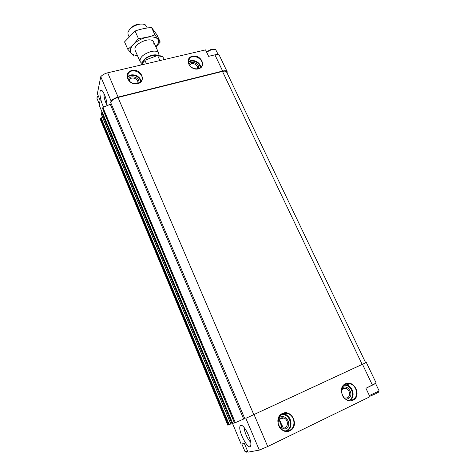<?xml version="1.0" encoding="UTF-8"?>
<svg xmlns="http://www.w3.org/2000/svg" width="476" height="476" viewBox="0 0 476 476"><rect width="100%" height="100%" fill="white"/><g stroke="black" fill="none" stroke-linecap="round" stroke-linejoin="round"><path stroke-width="0.71" d="M247.853 451.789L246.3 452.027M378.533 391.944L375.689 393.753L369.745 396.341M232.58 423.622L241.165 444.114L244.337 443.418L248.008 452.152L259.343 450.112L267.732 446.518L369.923 396.722L365.925 388.285L376.165 383.025L366.33 362.474L365.622 362.676M259.343 450.112L245.842 418.321L366.33 362.474M240.856 425.431L240.505 425.627C236.501 428.709 249.608 453.616 250.792 444.989C251.863 439.711 243.748 423.866 240.856 425.431M103.673 107.011C100.662 102.227 98.705 90.916 100.817 90.279C102.703 88.935 106.993 99.252 107.1 105.434M234.62 422.997L243.67 419.041L110.283 104.274L102.893 107.421L102.685 108.736M244.801 418.666L110.694 102.554C111.586 100.353 114.026 98.651 118 97.455L222.476 71.406C224.69 70.9 226.064 71.102 226.588 72.013L365.663 362.772L245.842 418.321M110.694 102.554L111.075 100.966L100.757 76.678C102.405 74.863 104.72 73.572 107.683 72.804L205.561 49.891L208.619 56.341L214.92 54.841C217.348 54.318 218.865 54.579 219.466 55.633L227.165 71.721L227.106 73.102M102.132 112.282L99.145 105.148L100.156 100.335L97.36 93.677L100.757 76.678M111.075 100.966C112.77 99.204 115.109 97.913 118.09 97.104L222.649 71.055C225.083 70.502 226.588 70.722 227.165 71.721M345.499 388.327L341.631 389.57C342.666 388.446 343.958 388.029 345.499 388.327C349.783 389.065 351.115 396.276 347.236 397.888L344.505 398.138M342.024 394.199L342.887 395.52M278.145 420.808L280.578 422.688L279.62 426.972M278.882 419.463L280.185 421.022L280.578 422.688L281.613 424.283L281.375 428.067M277.948 421.48C278.948 418.446 280.923 417.291 283.875 418.005C288.034 419.273 288.694 426.276 284.785 427.924L281.262 428.019L279.358 426.704M189.531 65.379L190.061 64.647C192.578 61.779 198.831 65.331 197.457 68.841M129.026 80.831L129.645 79.462C132.12 75.898 139.403 79.569 137.641 83.484M230.896 423.92L227.855 425.211L100.269 119.268L100.519 118.149L102.655 117.358M101.43 114.383L101.745 112.616L103.952 111.812M101.382 114.258L231.003 424.181L234.484 422.742M235.382 422.759L102.893 107.421M128.312 79.897C129.567 74.012 140.747 77.487 138.718 83.11M188.96 64.45C191.12 59.833 200.253 63.832 198.504 68.615M278.371 418.761C283.97 411.026 293.894 424.848 285.576 428.834L281.108 428.864M342.042 388.035C347.855 383.251 354.941 395.657 348.099 398.715L345.79 399.168M107.088 105.142C104.994 101.459 103.923 97.515 103.875 93.302M244.325 427.757C244.057 431.363 247.835 439.931 250.679 442.133M98.145 95.551L97.52 96.545M98.229 95.747L96.943 97.818L97.027 98.586L99.353 104.143M99.627 102.852L99.371 104.083M244.265 443.43L241.891 444.12L245.057 451.67L247.526 451.004M378.438 392.242L379.069 390.79L375.594 383.525L366.657 387.928M378.819 391.088L369.376 395.574M214.349 49.212L211.505 49.224L206.483 51.836M218.329 54.752L215.664 49.635L211.999 49.427L206.614 52.116M160.626 55.865L157.128 55.627L145.335 60.059L140.872 64.754M164.446 59.518L162.643 56.692L157.128 55.627M145.335 60.059L140.706 65.075M144.96 60.452L146.424 63.736M157.693 55.662L159.918 60.577M142.931 24.092L138.296 24.074C133.738 25.258 130.602 27.364 128.901 30.404M147.334 27.983L145.275 24.835C143.752 23.961 141.628 23.794 138.915 24.33C132.923 25.984 129.258 28.744 127.913 32.606L128.074 34.468L128.996 36.539M158.883 54.377L158.692 53.038C157.675 51.206 155.158 50.688 151.148 51.485C143.449 53.99 139.742 57.287 140.027 61.392L140.961 62.487M137.326 55.305C127.788 55.525 128.026 46.648 138.332 40.68C148.512 34.564 160.704 36.247 158.276 43.072L155.926 46.934M135.101 50.295L134.916 48.635C135.345 43.494 148.542 37.586 152.594 40.734C153.754 41.525 154.129 42.644 153.718 44.089M155.944 46.975L160.228 42.049L154.914 34.891C149.845 36.765 144.341 37.967 138.403 38.502C135.124 42.852 131.59 46.446 127.806 49.29L133.732 56.067L137.457 55.603M154.914 34.891L151.546 27.501L156.925 34.813L160.228 42.049M138.403 38.502L135.059 31.029C140.224 29.167 145.721 27.989 151.546 27.501M127.806 49.29L124.545 41.9L135.059 31.029M353.109 400.185C344.172 404.6 336.431 387.857 345.433 383.763C354.269 379.479 362.028 395.925 353.109 400.185M289.973 430.756C280.287 435.534 272.641 417.904 282.393 413.471C291.961 408.836 299.642 426.133 289.973 430.756M372.434 385.155L362.539 364.402M267.732 446.518L254.101 414.691M222.649 71.055L214.92 54.841M118.09 97.104L107.683 72.804M198.355 68.871C189.722 71.043 183.766 58.155 192.441 56.21C200.979 54.109 206.971 66.813 198.355 68.871M137.671 83.699C128.407 86.025 122.582 72.59 131.882 70.502C141.045 68.252 146.917 81.485 137.671 83.699M253.863 414.769L118 97.455M362.212 364.521L222.476 71.406M228.563 424.979L100.519 118.149M229.254 424.681L101.079 117.762M230.824 423.955L102.584 117.376M232.074 423.836L101.745 112.616M232.776 423.533L102.31 112.217M234.376 422.795L103.839 111.83M234.626 423.009L102.632 108.605M137.457 83.568C131.203 85.406 124.486 77.826 128.347 73.322C133.155 66.462 146.578 75.303 140.848 81.551L137.457 83.568M140.848 81.551L137.481 83.526C129.371 84.835 124.879 76.582 128.347 73.322L127.312 77.237C130.626 72.346 140.723 75.488 140.938 81.444M127.437 77.897C130.436 72.876 140.61 76.035 140.491 81.926M188.329 60.964L189.65 58.322C194.88 52.467 206.751 62.112 200.759 67.354L198.111 68.758M188.282 62.064C191.995 58.191 200.795 62.047 200.64 67.461M188.353 62.665C191.816 58.732 200.539 62.558 200.17 67.824M289.616 430.34C287.688 431.238 285.695 431.286 283.631 430.488C273.783 426.907 278.347 409.836 287.98 413.709C294.971 415.762 296.197 427.549 289.616 430.34M282.006 414.162L285.112 414.554C292.032 416.589 293.228 428.251 286.707 431.018M281.042 414.816C289.366 412.502 294.37 427.186 286.356 430.613L284.493 431.197M352.716 399.81L348.105 400.221C338.513 398.097 340.275 381.276 349.705 383.799C356.887 384.971 359.219 397.073 352.716 399.81M344.529 384.763L346.326 384.917C353.103 386.03 355.703 397.228 349.86 400.453M343.839 385.328C351.455 383.834 356.072 397.299 348.932 400.387M344.077 388.255L344.106 388.773M344.005 388.267L343.934 388.832M158.074 55.585C156.794 54.758 154.855 54.621 152.261 55.186C146.679 56.846 143.377 59.339 142.36 62.659M157.627 55.597L152.374 55.496C147.322 56.941 144.085 59.22 142.663 62.332M283.875 418.005L278.924 419.41M190.061 64.647L189.68 65.581M129.645 79.462L129.216 81.033M231.003 424.181L101.382 114.329M234.597 423.015L102.637 108.677M188.27 61.815L189.65 58.322C188.091 60.071 187.877 62.142 189.002 64.534C189.609 66.241 193.232 69.502 198.135 68.717L200.759 67.354M283.631 430.488C280.037 428.751 278.145 425.705 277.948 421.343C278.966 415.132 282.31 412.591 287.98 413.709L285.112 414.554L282.012 414.174M348.105 400.221C344.237 399.221 342.036 396.044 341.506 390.689C342.934 384.971 345.665 382.674 349.705 383.799L346.326 384.917L344.535 384.775M281.613 424.283L283.375 428.323M343.815 388.297L343.803 388.874M102.031 90.648L100.817 90.279M242.391 425.859L240.505 425.627M246.616 452.164L245.485 451.67M135.083 50.254L140.027 61.392M153.665 41.942L158.692 53.038M158.936 55.609L158.847 53.52M141.812 63.314L140.277 61.832"/></g></svg>
